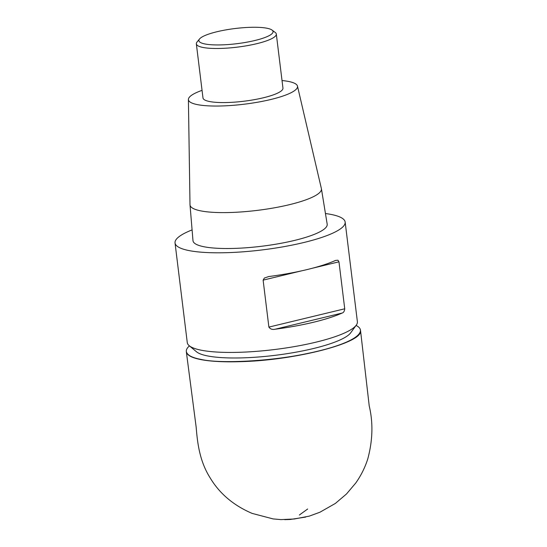 <?xml version="1.0" encoding="UTF-8"?>
<svg xmlns="http://www.w3.org/2000/svg" width="547" height="547" viewBox="0 0 547 547"><rect width="100%" height="100%" fill="white"/><g stroke="black" fill="none" stroke-linecap="round" stroke-linejoin="round"><path stroke-width="0.82" d="M325.451 213.528A85.694 17.525 173 0 1 345.157 222.075L357.389 321.704A85.694 17.525 173 0 1 356.268 325.157A85.694 17.525 173 0 1 342.73 333.779A85.694 17.525 173 0 1 199.272 349.786A85.694 17.525 173 0 1 189.187 345.677A85.694 17.525 173 0 1 187.272 342.593L175.04 242.964A85.694 17.525 173 0 1 192.093 229.904M345.157 222.075A85.694 17.525 173 0 1 283.743 246.69A85.694 17.525 173 0 1 187.04 250.157A85.694 17.525 173 0 1 175.04 242.964M275.182 329.212A85.694 17.525 -7 0 0 342.121 313.055L275.182 329.212C272.454 329.841 270.355 329.137 268.885 327.099L344.733 308.788L338.969 261.822L312.303 268.256M301.52 270.861L263.121 280.132L268.885 327.099M263.121 280.132L264.372 278.04L268.714 276.556A85.694 17.525 173 0 0 335.653 260.393L337.957 260.222L338.969 261.822M344.733 308.788C344.466 311.229 343.591 312.652 342.121 313.055M282.02 80.539A54.96 11.241 173 0 1 297.472 86.098L321.376 188.578A66.201 13.538 173 0 1 321.417 188.763L327.181 224.167A67.602 13.825 173 0 1 279.011 243.654A67.602 13.825 173 0 1 202.465 246.43A67.602 13.825 173 0 1 192.982 240.646L190.014 204.893A66.201 13.538 173 0 1 190 204.708L188.407 99.492A54.96 11.241 173 0 1 202.055 90.358M321.417 188.763A66.201 13.538 173 0 1 274.245 207.839A66.201 13.538 173 0 1 199.293 210.561A66.201 13.538 173 0 1 190.014 204.893M297.472 86.098A54.96 11.241 173 0 1 258.71 102.022A54.96 11.241 173 0 1 196.12 104.347A54.96 11.241 173 0 1 188.407 99.492M272.044 30.071L275.223 32.444A40.287 8.239 173 0 1 276.31 34.044L282.956 88.129A40.287 8.239 173 0 1 254.088 99.704A40.287 8.239 173 0 1 208.626 101.332A40.287 8.239 173 0 1 202.985 97.947L196.346 43.863A40.287 8.239 173 0 1 197.016 42.051L199.525 38.974A37.353 7.637 -7 0 0 204.134 43.794A37.353 7.637 -7 0 0 249.972 41.586A37.353 7.637 -7 0 0 272.044 30.071A37.353 7.637 -7 0 0 235.046 28.526A37.353 7.637 -7 0 0 199.525 38.974M276.31 34.044A40.287 8.239 173 0 1 247.449 45.62A40.287 8.239 173 0 1 201.987 47.247A40.287 8.239 173 0 1 196.346 43.863M356.268 325.157L350.689 332.815A79.103 16.178 173 0 1 338.19 340.767A79.103 16.178 173 0 1 258.293 357.013A79.103 16.178 173 0 1 196.455 351.748L189.187 345.677M189.447 345.889C187.327 347.721 186.274 349.471 186.281 351.133C186.732 354.969 191.826 357.765 201.556 359.516C219.744 363.721 270.143 361.567 308.077 353.348C339.147 346.955 361.642 337.738 360.411 329.759C360.008 328.125 358.558 326.682 356.07 325.431M186.609 352.617C187.792 355.721 192.783 358.094 201.597 359.735C211.88 361.581 225.405 362.21 242.171 361.615C297.076 360.015 364.172 342.374 360.452 330.456M299.366 515.014L307.667 509.004M360.521 330.45L369.225 405.956C373.232 422.735 372.746 440.39 367.775 458.919C365.006 467.582 360.986 475.623 355.728 483.042L346.511 493.962L335.352 503.445L319.906 512.238L309.301 516.122L294.3 519L280.987 519.602L273.124 518.918L252.119 513.394C233.535 505.428 219.538 493.572 210.123 477.832C199.306 460.745 197.399 442.044 196.161 427.145L186.342 351.851M284.755 519.65L290.313 519.465L305.725 517.059"/></g></svg>
